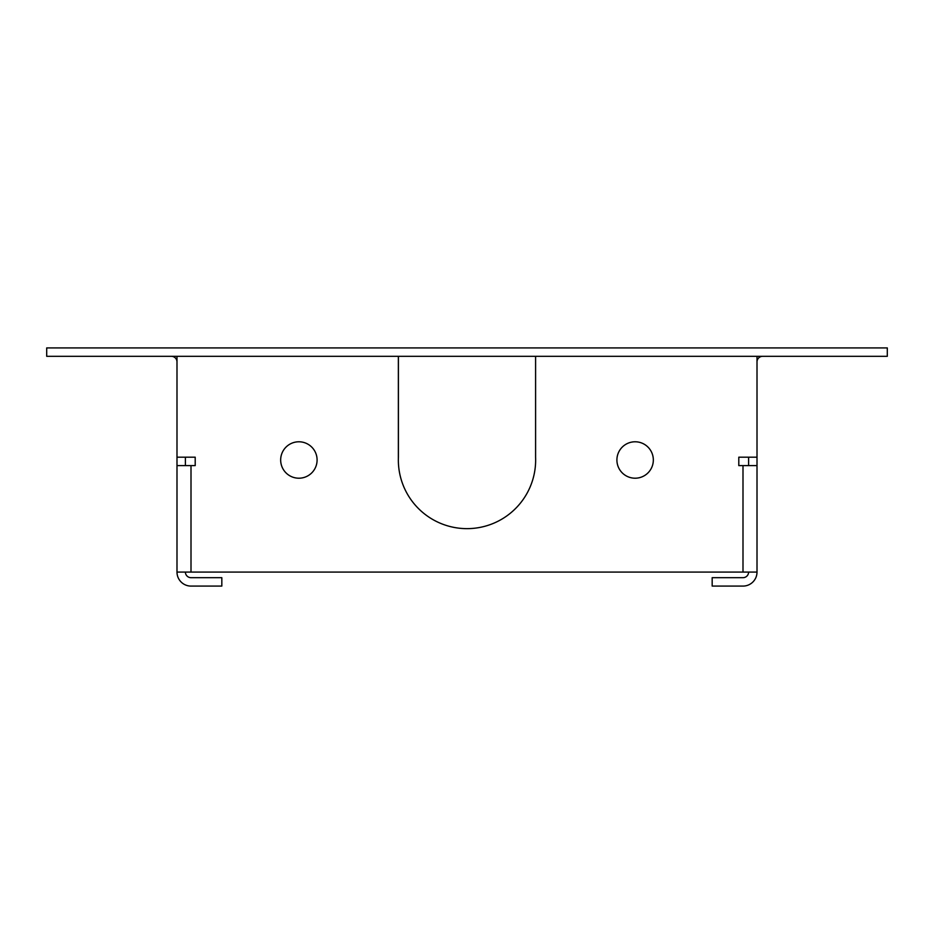 <?xml version="1.0" encoding="UTF-8"?>
<svg xmlns="http://www.w3.org/2000/svg" width="934" height="934" viewBox="0 0 934 934"><rect width="100%" height="100%" fill="white"/><g stroke="black" fill="none" stroke-linecap="round" stroke-linejoin="round"><path stroke-width="1.4" d="M171.389 356.321A5.604 5.604 0 0 1 176.993 361.925M757.007 361.925A5.604 5.604 0 0 1 762.611 356.321M195.206 457.193L195.206 465.599L195.206 457.193L176.993 457.193L176.993 465.599L185.399 465.599L185.399 457.193M748.601 457.193L748.601 465.599L757.007 465.599L757.007 457.193L738.794 457.193L738.794 465.599L738.794 457.193M757.007 572.075L742.997 572.075L742.997 465.599L757.007 465.599L757.007 572.075A14.01 14.01 0 0 1 742.997 586.085L712.175 586.085L712.175 577.679L742.997 577.679A5.604 5.604 0 0 0 748.601 572.075M742.997 572.075L176.993 572.075A14.01 14.01 0 0 0 191.003 586.085L221.825 586.085L221.825 577.679L191.003 577.679A5.604 5.604 0 0 1 185.399 572.075M887.3 347.915L887.3 356.321L46.7 356.321L46.7 347.915L887.3 347.915M535.591 356.321L535.591 457.193A68.649 68.649 0 0 1 467 528.644A68.649 68.649 0 0 1 398.363 458.594L398.363 356.321M317.093 459.995A18.213 18.213 0 0 1 298.88 478.208A18.213 18.213 0 0 1 280.667 459.995A18.213 18.213 0 0 1 298.88 441.782A18.213 18.213 0 0 1 317.093 459.995M653.333 459.995A18.213 18.213 0 0 1 635.12 478.208A18.213 18.213 0 0 1 616.907 459.995A18.213 18.213 0 0 1 635.12 441.782A18.213 18.213 0 0 1 653.333 459.995M742.997 465.599L738.794 465.599M195.206 465.599L191.003 465.599L191.003 572.075M176.993 572.075L176.993 465.599L191.003 465.599M757.007 356.321L757.007 457.193M176.993 457.193L176.993 356.321M398.363 458.594A68.649 68.649 0 0 1 398.409 457.193L398.409 356.321"/></g></svg>
